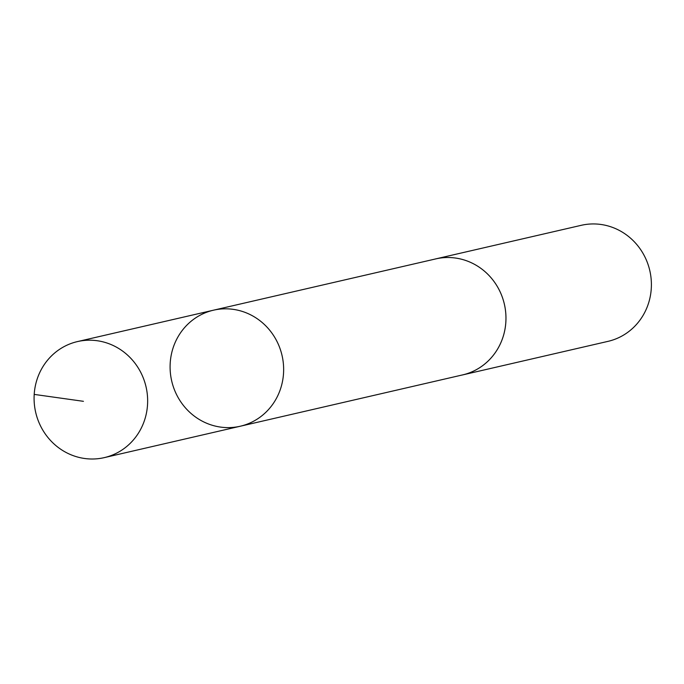 <?xml version="1.0" encoding="UTF-8"?>
<svg xmlns="http://www.w3.org/2000/svg" width="684" height="684" viewBox="0 0 684 684"><rect width="100%" height="100%" fill="white"/><g stroke="black" fill="none" stroke-linecap="round" stroke-linejoin="round"><path stroke-width="1.03" d="M434.562 259.176A59.551 56.635 77 0 1 435.802 258.877A59.534 56.618 77 0 1 453.868 257.834A59.534 56.618 77 0 1 505.792 313.588A59.534 56.618 77 0 1 462.581 374.909L240.264 426.235A59.542 56.627 -103 0 0 283.475 364.897A59.542 56.627 -103 0 0 231.543 309.142A59.542 56.627 -103 0 0 213.476 310.194A59.542 56.627 -103 0 0 171.693 380.954A59.542 56.627 -103 0 0 240.264 426.235A59.542 56.627 -103 0 0 283.475 364.897A59.542 56.627 -103 0 0 231.543 309.142A59.542 56.627 -103 0 0 213.476 310.194L77.472 341.581A59.551 56.635 77 0 1 95.538 340.521A59.551 56.635 77 0 1 147.479 396.293A59.551 56.635 77 0 1 104.259 457.63A59.551 56.635 77 0 1 86.184 458.682A59.551 56.635 77 0 1 34.251 402.919A59.551 56.635 77 0 1 77.472 341.581M213.476 310.194L435.802 258.894A59.551 56.635 77 0 1 504.373 304.166A59.551 56.635 77 0 1 462.581 374.926A59.551 56.635 77 0 1 461.341 375.2M435.802 258.877L581.229 225.318A59.551 56.635 77 0 1 649.8 270.599A59.551 56.635 77 0 1 608.008 341.359L462.581 374.926M83.439 401.32L34.2 394.403M240.264 426.235L104.259 457.63"/></g></svg>
